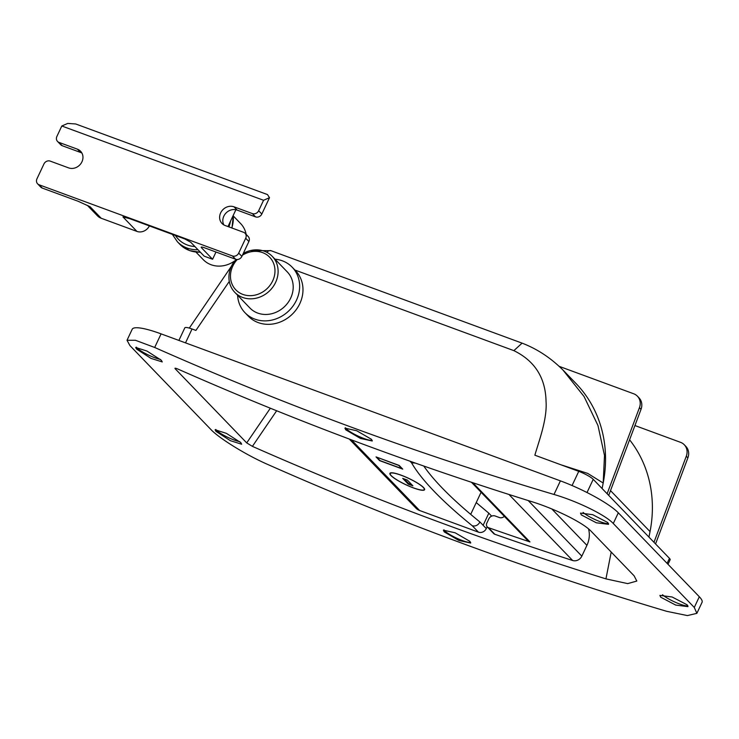 <?xml version="1.0" encoding="UTF-8"?>
<svg xmlns="http://www.w3.org/2000/svg" width="739" height="739" viewBox="0 0 739 739"><rect width="100%" height="100%" fill="white"/><g stroke="black" fill="none" stroke-linecap="round" stroke-linejoin="round"><path stroke-width="1.11" d="M470.632 542.352A15.094 2.753 25.2 0 1 457.949 538.749A15.094 2.753 25.2 0 1 444.73 530.824A15.094 2.753 25.2 0 1 443.973 529.817M444.231 531.895L458.919 540.486L470.697 543.045L469.865 541.336L455.15 532.791L443.391 530.196L444.231 531.895M239.796 441.682A15.094 2.753 25.2 0 1 216.499 430.283A15.094 2.753 25.2 0 1 215.853 429.479M215.982 431.382L230.356 440.675L241.653 444.231L240.785 442.606L226.383 433.359L215.104 429.765L215.982 431.382M662.495 594.729A15.094 2.753 -154.8 0 0 675.76 602.442A15.094 2.753 -154.8 0 0 687.907 605.841M660.694 597.186L675.723 605.084L687.963 606.636L687.178 604.844L672.13 596.992L659.899 595.394L660.694 597.186M345.501 427.761A15.094 2.753 -154.8 0 0 346.268 428.768A15.094 2.753 -154.8 0 0 359.477 436.694A15.094 2.753 -154.8 0 0 372.16 440.296M345.76 429.839L360.456 438.439L372.234 440.989L371.403 439.28L356.688 430.735L344.919 428.14L345.76 429.839M136.438 347.173A15.094 2.753 -154.8 0 0 137.094 347.977A15.094 2.753 -154.8 0 0 160.391 359.385M136.576 349.076L150.941 358.369L162.247 361.925L161.37 360.299L146.978 351.062L135.699 347.469L136.576 349.076M608.502 523.545A15.094 2.753 25.2 0 1 596.355 520.145A15.094 2.753 25.2 0 1 583.08 512.423M581.288 514.88L596.318 522.787L608.557 524.339L607.763 522.538L592.715 514.686L580.494 513.097L581.288 514.88M154.682 347.469L135.44 340.282L127.016 340.273L132.198 329.261A49.476 9.016 25.2 0 1 161.084 333.871L154.682 347.469A3958.269 3509.917 -44 0 0 554.001 494.465L560.402 480.867L161.084 333.871M560.402 480.867A49.476 9.016 25.2 0 1 618.312 512.801L699.316 596.752A49.476 9.016 25.2 0 1 702.05 602.35L696.868 613.352L694.281 607.449L699.316 596.752M276.654 410.764L252.405 446.365A3958.269 3509.917 136 0 0 605.943 578.877L627.697 583.616L636.824 581.057L634.099 575.801L591.218 531.35C583.08 522.528 554.158 508.478 531.295 501.513A3958.269 3509.917 136 0 1 177.757 369.001C175.365 367.994 174.524 367.939 175.245 368.826L174.967 368.281M252.405 446.365L246.715 442.901L175.245 368.826L175.642 368.244M127.016 340.273L129.898 345.556L210.892 429.507C218.864 438.07 245.791 454.864 267.444 464.332A3958.269 3509.917 -44 0 0 666.763 611.338L687.399 615.578L696.868 613.352M618.312 512.801L613.278 523.508L694.281 607.449M613.278 523.508C605.352 514.861 576.974 501.144 554.001 494.465M178.893 340.43L184.815 327.848A12.369 2.254 25.2 0 1 192.038 328.994L195.909 330.425L229.284 281.42M294.916 270.031L513.864 350.637C534.824 360.918 545.558 377.832 546.047 401.397C547.34 419.272 538.74 441.645 534.86 455.196L578.748 471.353A12.369 2.254 25.2 0 1 593.223 479.334L669.46 558.351A12.369 2.254 25.2 0 1 670.144 559.746L668.001 564.3M563.007 370.1L584.05 396.51L597.971 425.535L604.493 455.455L603.19 483.029L602.1 488.544M565.28 372.401L576.004 383.513A129.879 115.173 136 0 1 603.19 483.029L587.69 473.394L560.772 464.739M629.582 439.788A129.879 115.173 136 0 1 650.034 531.581L648.953 537.096M634.93 425.544L680.545 442.338A12.369 10.965 -44 0 1 684.268 444.749A12.369 10.965 -44 0 1 686.291 456.231L653.978 542.297M558.989 366.276L633.692 393.776A12.369 10.965 -44 0 1 637.415 396.196A12.369 10.965 -44 0 1 639.438 407.679L607.125 493.744M637.415 396.196L639.004 397.841A12.369 10.965 136 0 1 641.027 409.323L639.438 407.679M608.714 495.389L641.027 409.323M684.268 444.749L685.857 446.393A12.369 10.965 136 0 1 687.88 457.884L686.291 456.231M655.558 543.941L687.88 457.884M504.349 516.367A4.951 4.388 -44 0 1 499.324 517.522L495.121 515.979A4.951 4.388 136 0 0 488.849 518.833L486.798 523.184A3.713 3.289 136 0 0 488.442 527.664A3958.269 3509.917 136 0 0 529.955 541.927A7.418 6.577 136 0 1 529.78 541.872A7.418 6.577 136 0 1 527.554 540.421L471.436 482.262M487.278 526.925L493.634 533.512A3.713 3.289 -44 0 0 494.788 534.251A3958.269 3509.917 -44 0 0 572.66 560.504A7.418 6.577 -44 0 0 581.833 556.144L586.914 545.345A24.738 21.939 -44 0 0 588.521 528.893M258.65 210.735L261.828 214.024L269.504 197.701L263.564 200.278L61.808 125.999L56.885 136.456A4.951 4.388 -44 0 0 57.531 141.445A4.951 4.388 -44 0 0 59.018 142.405L77.41 149.176A10.512 9.321 136 0 1 80.569 151.227A10.512 9.321 136 0 1 80.874 163.633A10.512 9.321 136 0 1 68.607 167.882L50.215 161.111A4.951 4.388 -44 0 0 43.943 163.966L36.95 178.829A4.951 4.388 -44 0 0 37.597 183.808A4.951 4.388 -44 0 0 39.084 184.778L232.434 255.953A4.951 4.388 -44 0 0 238.706 253.098L245.699 238.244A4.951 4.388 -44 0 0 245.062 233.256A4.951 4.388 -44 0 0 243.565 232.295L225.183 225.524A10.512 9.321 136 0 1 222.014 223.474A10.512 9.321 136 0 1 221.718 211.068A10.512 9.321 136 0 1 233.986 206.818L252.368 213.589A4.951 4.388 -44 0 0 258.65 210.735L263.564 200.278M261.828 214.024A4.951 4.388 136 0 1 255.546 216.878L252.368 213.589M223.834 224.896A10.512 9.321 136 0 1 225.709 213.349A10.512 9.321 136 0 1 237.164 210.107L255.546 216.878M245.062 233.256L248.23 236.554A4.951 4.388 136 0 1 248.877 241.533L245.699 238.244M238.706 253.098L241.884 256.396L248.877 241.533M241.884 256.396A4.951 4.388 136 0 1 235.612 259.25L232.434 255.953M215.991 252.027L212.592 259.26L201.47 247.741A4.951 0.905 25.2 0 1 201.202 247.177A4.951 0.905 25.2 0 1 204.084 247.639L235.612 259.25M39.084 184.778L42.262 188.066L78.195 201.294L90.084 206.735A12.369 10.965 136 0 1 88.126 205.765M42.262 188.066A4.951 4.388 136 0 1 40.765 187.106L37.597 183.808M59.018 142.405L62.196 145.703L80.588 152.465A10.512 9.321 136 0 1 81.927 153.102M62.196 145.703A4.951 4.388 136 0 1 60.709 144.733L57.531 141.445M269.504 197.701L267.481 194.569L75.701 123.976L67.748 123.422L61.808 125.999M149.38 225.912A9.893 8.776 136 0 1 136.927 231.409L101.197 218.254A12.369 10.965 136 0 1 97.474 215.843L87.414 205.414M126.212 217.552L122.942 216.915L129.676 218.652L184.889 238.983L190.791 242.29L204.186 256.165L212.592 259.26M235.889 209.747L227.982 226.559M237.274 259.509A23.5 20.84 -44 0 0 232.757 266.16A23.5 20.84 -44 0 0 242.882 294.418A23.5 20.84 -44 0 0 272.691 280.866A23.5 20.84 -44 0 0 268.285 255.925A23.5 20.84 -44 0 0 242.438 255.223M243.27 253.44A25.976 23.038 136 0 1 272.211 256.304A25.976 23.038 136 0 1 275.582 282.455A25.976 23.038 136 0 1 234.826 292.376A25.976 23.038 136 0 1 231.455 266.216A25.976 23.038 136 0 1 234.706 260.895M237.598 295.249A32.784 29.07 -44 0 0 245.015 312.736L248.35 316.19A32.784 29.07 -44 0 0 299.785 303.683A32.784 29.07 -44 0 0 295.526 270.668L292.191 267.213A32.784 29.07 -44 0 0 274.991 259.177M245.015 312.736A32.784 29.07 -44 0 0 296.45 300.228A32.784 29.07 -44 0 0 292.191 267.213M234.826 292.376L249.911 308.006A25.976 23.038 -44 0 0 290.676 298.094A25.976 23.038 -44 0 0 287.295 271.934L272.211 256.304M481.089 492.266L470.697 514.362A494.788 90.167 -154.8 0 0 479.953 522.011C478.078 525.253 475.528 526.51 472.295 525.78A500.968 91.294 25.2 0 1 434.273 491.49A500.968 91.294 25.2 0 1 411.568 462.836L409.979 461.191M391.282 475.657A18.798 3.427 25.2 0 1 390.238 473.533A18.798 3.427 25.2 0 1 404.907 476.738A18.798 3.427 25.2 0 1 423.225 487.417A18.798 3.427 25.2 0 1 424.269 489.541A18.798 3.427 25.2 0 1 409.6 486.336A18.798 3.427 25.2 0 1 391.282 475.657M423.539 487.537A19.177 3.492 25.2 0 1 424.602 489.698A19.177 3.492 25.2 0 1 409.646 486.428A19.177 3.492 25.2 0 1 390.968 475.546A19.177 3.492 25.2 0 1 389.906 473.376A19.177 3.492 25.2 0 1 404.861 476.646A19.177 3.492 25.2 0 1 423.539 487.537M491.647 516.127L488.821 513.199L483.13 525.3L479.953 522.011M483.13 525.3L486.299 528.597L487.158 526.787M349.279 439.049L415.891 508.081A12.369 10.965 -44 0 0 419.613 510.501L478.456 532.163L472.295 525.78M376.04 456.914L399.162 465.422L402.737 469.126L379.615 460.619L376.04 456.914M488.821 513.199L476.239 502.585M486.299 528.597A6.189 5.487 136 0 1 478.456 532.163M390.534 472.914L390.238 473.533A19.177 3.492 25.2 0 1 390.155 473.089M411.743 484.645L408.584 483.482L404.187 478.927M408.279 484.147L412.898 485.846L407.346 480.082L402.718 478.382L408.279 484.147L408.584 483.482M376.908 457.395L380.003 460.6L401.868 468.646L398.764 465.441L376.973 457.256M415.226 463.039L411.568 462.836M195.992 252.128L203.262 259.657A25.976 23.038 -44 0 0 211.077 264.728A25.976 23.038 -44 0 0 236.535 259.472M246.161 234.402A25.976 23.038 -44 0 0 240.646 223.584L233.385 216.056M610.506 490.613L650.034 531.581M192.038 328.994L185.517 342.868M572.069 485.541L578.748 471.353M246.715 442.901L270.345 408.214M605.943 578.877L611.208 552.07M513.864 350.637L522.104 343.145L270.991 250.697L250.549 250.549M266.797 252.276A12.369 5.256 -69.8 0 1 270.991 250.697M667.095 563.367L669.46 558.351M593.223 479.334L587.015 492.534M529.955 541.927L472.831 482.724M488.442 527.664L494.788 534.251M508.949 494.474L572.66 560.504M528.191 500.543L581.833 556.144M551.821 508.968L586.914 545.345M77.41 149.176L80.588 152.465M101.197 218.254L90.084 206.735M122.942 216.915L136.927 231.409M233.986 206.818L237.164 210.107M201.802 247.038L201.47 247.741M423.77 466.032A494.788 90.167 -154.8 0 0 442.116 487.916A494.788 90.167 -154.8 0 0 470.697 514.362M351.459 439.862L419.613 510.501M200.472 252.322L189.609 250.604L179.753 244.203A32.165 28.516 -44 0 0 189.433 250.484A32.165 28.516 -44 0 0 200.334 252.175M197.95 249.708A32.165 28.516 136 0 1 187.05 248.008A32.165 28.516 136 0 1 177.369 241.727L172.381 234.383M175.457 235.51A29.689 26.327 -44 0 0 187.29 244.988A29.689 26.327 -44 0 0 194.884 246.53M231.787 227.954A32.165 28.516 -44 0 0 233.219 215.428M230.476 221.257A32.165 28.516 136 0 1 228.914 226.901M565.252 372.373C552.513 359.052 538.131 349.307 522.104 343.145M231.446 266.216L189.304 328.088M424.555 488.922L424.269 489.541M179.753 244.203L177.369 241.727M233.302 215.243L231.991 228.028"/></g></svg>
